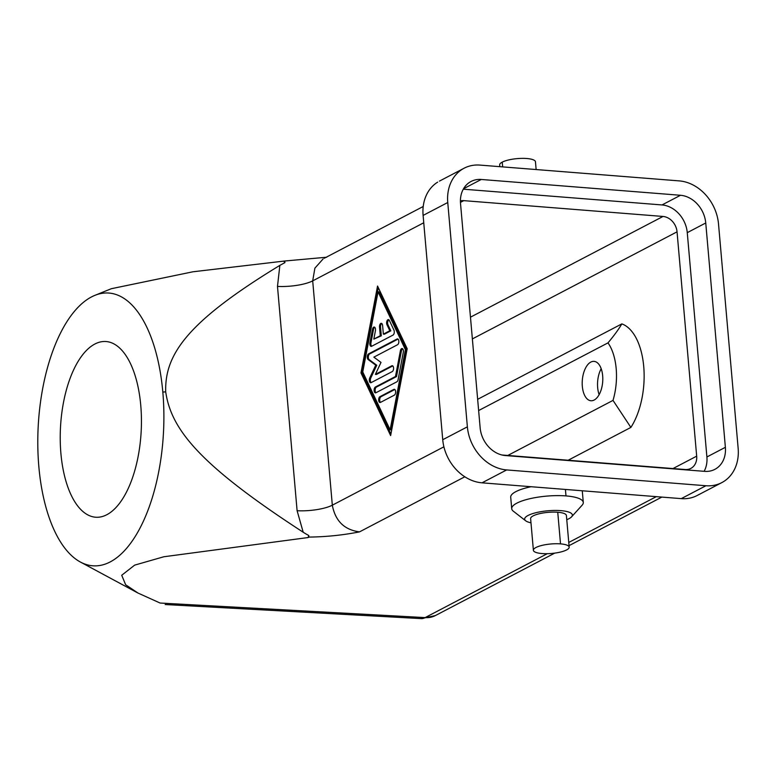 <?xml version="1.0" encoding="UTF-8"?>
<svg xmlns="http://www.w3.org/2000/svg" width="777" height="777" viewBox="0 0 777 777"><rect width="100%" height="100%" fill="white"/><g stroke="black" fill="none" stroke-linecap="round" stroke-linejoin="round"><path stroke-width="1.17" d="M443.9 446.814L332.323 505.186A26.942 7.129 -5 0 1 297.105 510.722L303.195 532.226A68.153 61.014 178.7 0 0 308.77 535.489L308.887 537.082C326.117 536.878 342.987 535.149 359.518 531.876C344.347 529.865 335.285 520.969 332.323 505.186L312.694 280.866L314.889 268.162L323.096 258.955M421.726 618.628A26.942 12.364 -86.9 0 0 425.116 617.598L160.091 603.039L137.947 593.026L125.641 584.741L121.717 575.252L134.674 565.122L163.83 556.759L308.129 537.538A197.97 90.851 -86.9 0 0 308.77 535.489M94.969 295.328L111.315 288.714L192.949 271.785L284.732 261.004L284.926 262.607L279.856 265.375C186.917 321.95 164.646 354.545 165.705 391.88C171.202 429.467 199.417 464.84 303.195 532.226M162.82 392.055A136.597 62.684 93.1 0 1 80.264 561.956A136.597 62.684 93.1 0 1 38.85 466.705A136.597 62.684 93.1 0 1 92.521 296.416A136.597 62.684 93.1 0 1 162.82 392.055L165.705 391.88M437.645 182.139A41.909 34.12 62.4 0 0 423.106 215.414L442.735 439.724A41.909 34.12 62.4 0 0 482.022 482.828L681.264 498.63A41.909 34.12 62.4 0 0 698.97 494.473M467.375 426.835L447.756 202.515A41.909 34.12 -117.6 0 1 462.296 169.25A41.909 34.12 -117.6 0 1 479.992 165.093L679.244 180.895A41.909 34.12 -117.6 0 1 718.521 223.999L738.15 448.31A41.909 34.12 -117.6 0 1 723.61 481.585A41.909 34.12 -117.6 0 1 705.914 485.742L506.662 469.93A41.909 34.12 -117.6 0 1 467.375 426.835L442.735 439.724M501.952 454.992L685.159 469.522A14.967 12.189 62.4 0 0 691.481 468.036A14.967 12.189 62.4 0 0 696.678 456.157L677.049 231.837A14.967 12.189 62.4 0 0 663.024 216.453L463.772 200.641A14.967 12.189 62.4 0 0 460.411 200.893M601.184 368.696A19.755 10.218 -85.5 0 0 597.659 387.587A19.755 10.218 -85.5 0 0 599.135 394.629M582.332 386.373A19.755 10.218 94.5 0 1 594.055 361.363A19.755 10.218 94.5 0 1 602.661 375.738A19.755 10.218 94.5 0 1 590.879 400.747A19.755 10.218 94.5 0 1 582.332 386.373M530.613 518.638A17.958 4.749 -5 0 1 539.539 513.684A17.958 4.749 -5 0 1 557.75 512.247A17.958 4.749 -5 0 1 566.404 515.52L569.172 547.154M560.518 543.881A17.958 4.749 -5 0 1 569.172 547.115A17.958 4.749 -5 0 1 560.324 552.097A17.958 4.749 -5 0 1 542.035 553.554A17.958 4.749 -5 0 1 533.381 550.262A17.958 4.749 -5 0 1 542.327 545.318A17.958 4.749 -5 0 1 560.518 543.881L557.75 512.247M581.847 505.477A35.927 9.499 175 0 0 583.245 502.156A35.927 9.499 175 0 0 565.986 495.911A35.927 9.499 175 0 0 516.851 503.146A35.927 9.499 175 0 0 511.722 508.712A35.927 9.499 175 0 0 513.762 511.509M511.722 508.712L510.712 497.212A35.927 9.499 -5 0 1 531.099 486.723M530.982 522.824A23.951 6.333 -5 0 1 525.854 520.92A23.951 6.333 -5 0 1 528.078 515.462A23.951 6.333 -5 0 1 558.051 510.479A23.951 6.333 -5 0 1 571.445 516.977A23.951 6.333 -5 0 1 568.949 518.706A23.951 6.333 -5 0 1 566.773 519.696M499.825 166.666L499.669 164.918A17.958 4.749 -5 0 1 502.233 162.14A17.958 4.749 -5 0 1 522.163 158.372A17.958 4.749 -5 0 1 535.46 161.791L536.14 169.541M392.977 335.11L371.659 346.26A2.991 1.544 94.5 0 1 371.173 346.367A2.991 1.544 94.5 0 1 369.949 342.647L372.494 329.283A2.991 1.544 94.5 0 1 374.193 327.039A2.991 1.544 94.5 0 1 375.417 330.759L373.824 339.112L381.303 335.819L380.274 335.742L379.526 327.107A2.991 1.544 94.5 0 1 381.303 323.319A2.991 1.544 94.5 0 1 382.605 325.495L383.362 334.129L384.382 334.207L390.831 330.827L389.811 330.749L386.965 324.718A2.991 1.544 94.5 0 1 386.81 321.406A2.991 1.544 94.5 0 1 388.403 319.6A2.991 1.544 94.5 0 1 389.374 320.454L393.939 330.099A2.991 1.544 94.5 0 1 392.977 335.11M388.908 319.813A2.991 1.544 -85.5 0 0 387.985 324.805L390.831 330.827M383.362 334.129L389.811 330.749M381.798 323.533A2.991 1.544 -85.5 0 0 380.545 327.195L381.303 335.819M373.824 339.112L380.274 335.742M374.689 327.243A2.991 1.544 -85.5 0 0 373.523 329.361L370.969 342.725A2.991 1.544 -85.5 0 0 371.697 346.241M394.813 389.5L380.992 396.726A2.991 1.544 -85.5 0 0 379.71 399.446A2.991 1.544 -85.5 0 0 380.516 402.379M380.477 402.399A2.991 1.544 94.5 0 1 379.992 402.505A2.991 1.544 94.5 0 1 378.661 399.873A2.991 1.544 94.5 0 1 379.972 396.649L393.832 389.403A2.991 1.544 94.5 0 1 394.318 389.287A2.991 1.544 94.5 0 1 395.639 391.929A2.991 1.544 94.5 0 1 394.327 395.153L380.477 402.399M390.122 429.836L391.142 429.914L406.429 349.737L379.069 291.88L378.049 291.793L362.752 371.969L390.122 429.836L405.409 349.66L406.429 349.737M405.409 349.66L378.049 291.793M360.975 372.902L377.544 286.043L407.187 348.727L390.627 435.586L360.975 372.902L362.004 372.979L390.909 434.1M378.282 287.607L362.004 372.979M395.483 376.505L400.388 350.777A2.991 1.544 94.5 0 1 402.088 348.533A2.991 1.544 94.5 0 1 403.312 352.253L398.086 379.652A2.991 1.544 94.5 0 1 396.882 381.789L375.913 392.754A2.991 1.544 94.5 0 1 375.427 392.861A2.991 1.544 94.5 0 1 374.106 390.229A2.991 1.544 94.5 0 1 375.408 387.004L395.483 376.505L396.513 376.583L376.437 387.082A2.991 1.544 -85.5 0 0 375.145 389.801A2.991 1.544 -85.5 0 0 375.951 392.735M402.583 348.747A2.991 1.544 -85.5 0 0 401.418 350.864L396.513 376.583M375.378 374.388L391.763 365.821A2.991 1.544 94.5 0 1 392.259 365.705A2.991 1.544 94.5 0 1 393.58 368.347A2.991 1.544 94.5 0 1 392.268 371.571L371.124 382.634A2.991 1.544 94.5 0 1 370.639 382.74A2.991 1.544 94.5 0 1 369.396 381.002A2.991 1.544 94.5 0 1 369.765 377.894L375.747 365.171L368.162 359.547A2.991 1.544 94.5 0 1 367.317 356.624A2.991 1.544 94.5 0 1 368.609 353.875L397.037 338.995A2.991 1.544 94.5 0 1 397.533 338.889A2.991 1.544 94.5 0 1 398.854 341.53A2.991 1.544 94.5 0 1 397.542 344.745L373.863 357.138L381.002 362.422L375.378 374.388L376.398 374.475L392.754 365.918M398.028 339.102L369.629 353.953A2.991 1.544 -85.5 0 0 368.337 356.711A2.991 1.544 -85.5 0 0 369.182 359.634L376.767 365.258L370.784 377.981A2.991 1.544 -85.5 0 0 371.163 382.614M375.747 365.171L376.767 365.258M326.68 257.226L284.732 261.004M279.856 265.375L277.486 286.402L297.105 510.722M477.651 399.32L621.833 323.892C618.754 329.186 614.141 335.518 607.983 342.88L478.642 410.547M621.833 323.892A59.868 30.954 94.5 0 1 643.735 366.559A59.868 30.954 94.5 0 1 630.885 427.418L613.014 400.398L507.779 455.458M568.142 460.246L630.885 427.418M704.127 471.318A26.942 21.931 62.4 0 0 706.895 456.973L687.266 232.653A26.942 21.931 62.4 0 0 662.014 204.943L463.286 189.18M705.749 222.98L725.378 447.299A26.942 21.931 -117.6 0 1 714.879 469.347A26.942 21.931 -117.6 0 1 704.652 471.357L505.409 455.555A26.942 21.931 -117.6 0 1 480.147 427.845L460.528 203.525A26.942 21.931 -117.6 0 1 471.027 181.478A26.942 21.931 -117.6 0 1 481.254 179.468L680.497 195.28A26.942 21.931 -117.6 0 1 705.749 222.98L687.266 232.653M108.226 513.927A88.005 40.385 -86.9 0 0 141.443 420.338A88.005 40.385 -86.9 0 0 107.498 341.695A88.005 40.385 -86.9 0 0 93.434 344.833A88.005 40.385 -86.9 0 0 60.266 441.919A88.005 40.385 -86.9 0 0 97.397 517.278A88.005 40.385 -86.9 0 0 108.226 513.927M607.983 342.88A46.047 23.805 94.5 0 1 613.014 400.398M308.887 537.082L308.129 537.538M284.926 262.607A197.97 90.851 -86.9 0 0 283.974 261.46M423.756 222.766L312.694 280.866A26.942 7.129 -5 0 1 277.486 286.402M447.756 202.515L423.106 215.414M472.367 338.918L677.049 231.837M663.024 216.453L470.473 317.181M696.678 456.157L672.979 468.56M460.45 202.389L463.772 200.641M565.986 495.911L565.423 489.442M502.233 162.14L502.651 166.89M386.965 324.718L387.985 324.805M379.526 327.107L380.545 327.195M372.494 329.283L373.523 329.361M369.949 342.647L370.969 342.725M379.972 396.649L380.992 396.726M393.832 389.403L394.784 389.471M400.388 350.777L401.418 350.864M375.408 387.004L376.437 387.082M397.037 338.995L397.989 339.073M368.609 353.875L369.629 353.953M368.162 359.547L369.182 359.634M369.765 377.894L370.784 377.981M391.763 365.821L392.715 365.889M705.914 485.742L681.264 498.63M506.662 469.93L482.022 482.828M725.378 447.299L706.895 456.973M680.497 195.28L662.014 204.943M481.254 179.468L463.548 188.733M435.644 615.423A26.942 21.931 -117.6 0 1 425.116 617.598L547.28 553.69M656.303 496.649L568.764 542.453M464.821 476.787L359.518 531.876M165.18 604.545L421.367 618.618L435.334 615.588L554.768 553.107M137.947 593.026L80.313 561.985M423.222 206.488L324.252 258.265M513.315 511.188L525.718 520.823M697.173 495.503L721.814 482.614M439.442 181.109L464.092 168.22M661.849 497.086L569.036 545.648M571.6 516.812L582.148 505.167M533.391 550.281L530.623 518.647M582.284 490.947L583.294 502.447"/></g></svg>
